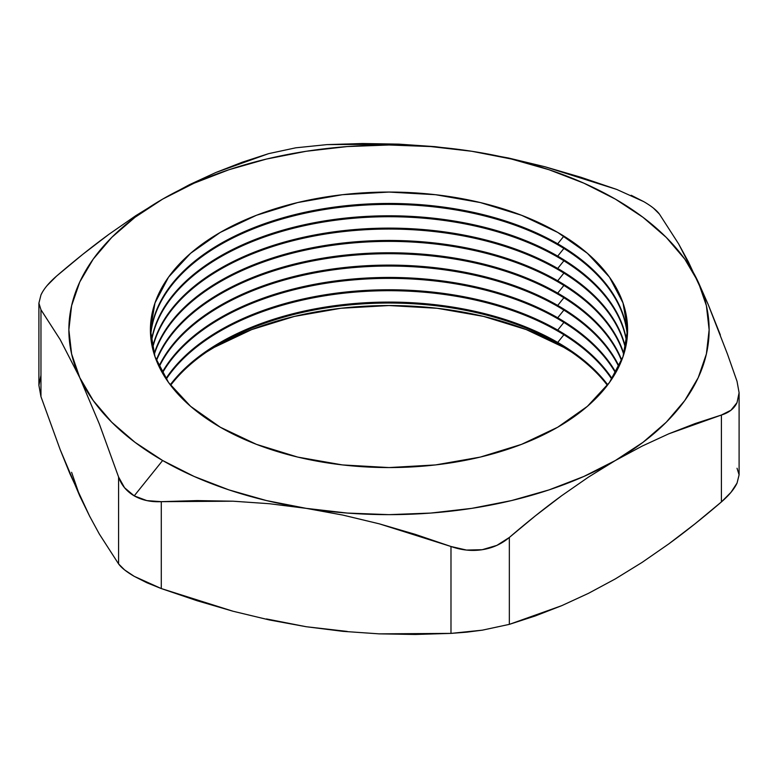 <?xml version="1.0" encoding="UTF-8"?>
<svg xmlns="http://www.w3.org/2000/svg" width="778" height="778" viewBox="0 0 778 778"><rect width="100%" height="100%" fill="white"/><g stroke="black" fill="none" stroke-linecap="round" stroke-linejoin="round"><path stroke-width="1.17" d="M571.159 351.821L563.7 347.319A247.064 142.637 0 0 0 206.822 351.831M170.615 385.305A238.593 137.755 180 0 1 557.709 343.38A238.593 137.755 0 0 0 170.615 385.305M557.709 342.437A238.593 137.755 0 0 0 170.256 384.828A238.593 137.755 180 0 1 557.709 342.437L557.709 343.38L557.709 342.437A238.593 137.755 180 0 1 607.744 384.828A238.593 137.755 0 0 0 557.709 342.437L563.894 334.754L557.709 342.437M166.22 379.139A238.593 137.755 180 0 1 557.709 331.049A238.593 137.755 0 0 0 166.22 379.139M557.709 330.115A238.593 137.755 0 0 0 165.909 378.662A238.593 137.755 180 0 1 557.709 330.115L557.709 331.049L557.709 330.115A238.593 137.755 180 0 1 612.091 378.662A238.593 137.755 0 0 0 557.709 330.115L563.894 322.423L557.709 330.115M162.417 372.973A238.593 137.755 180 0 1 557.709 318.717A238.593 137.755 0 0 0 162.417 372.973M557.709 317.784A238.593 137.755 0 0 0 162.155 372.497A238.593 137.755 180 0 1 557.709 317.784L557.709 318.717L557.709 317.784A238.593 137.755 180 0 1 615.845 372.497A238.593 137.755 0 0 0 557.709 317.784L563.894 310.091L557.709 317.784M159.169 366.808A238.593 137.755 180 0 1 557.709 306.396A238.593 137.755 0 0 0 159.169 366.808M557.709 305.453A238.593 137.755 0 0 0 158.945 366.341A238.593 137.755 180 0 1 557.709 305.453L557.709 306.396L557.709 305.453A238.593 137.755 180 0 1 619.055 366.341A238.593 137.755 0 0 0 557.709 305.453L563.894 297.76L557.709 305.453M156.456 360.642A238.593 137.755 180 0 1 323.094 259.074A238.593 137.755 180 0 1 557.709 294.065A238.593 137.755 0 0 0 323.094 259.074A238.593 137.755 0 0 0 156.456 360.642M557.709 293.121A238.593 137.755 0 0 0 322.695 258.199A238.593 137.755 0 0 0 156.271 360.175A238.593 137.755 180 0 1 322.695 258.199A238.593 137.755 180 0 1 557.709 293.121L557.709 294.065L557.709 293.121A238.593 137.755 180 0 1 621.729 360.175A238.593 137.755 0 0 0 557.709 293.121L563.894 285.438L557.709 293.121M154.258 354.476A238.593 137.755 180 0 1 317.871 247.647A238.593 137.755 180 0 1 557.709 281.733A238.593 137.755 0 0 0 317.871 247.647A238.593 137.755 0 0 0 154.258 354.476M557.709 280.79A238.593 137.755 0 0 0 317.482 246.782A238.593 137.755 0 0 0 154.112 354.009A238.593 137.755 180 0 1 317.482 246.782A238.593 137.755 180 0 1 557.709 280.79L557.709 281.733L557.709 280.79A238.593 137.755 180 0 1 623.888 354.009A238.593 137.755 0 0 0 557.709 280.79L563.894 273.107L557.709 280.79M152.566 348.311A238.593 137.755 180 0 1 312.737 236.279A238.593 137.755 180 0 1 557.709 269.402A238.593 137.755 0 0 0 312.737 236.279A238.593 137.755 0 0 0 152.566 348.311M557.709 268.459A238.593 137.755 0 0 0 312.348 235.423A238.593 137.755 0 0 0 152.459 347.844A238.593 137.755 180 0 1 312.348 235.423A238.593 137.755 180 0 1 557.709 268.459L557.709 269.402L557.709 268.459A238.593 137.755 180 0 1 625.541 347.844A238.593 137.755 0 0 0 557.709 268.459L563.894 260.776L557.709 268.459M151.36 342.145A238.593 137.755 180 0 1 307.66 224.978A238.593 137.755 180 0 1 557.709 257.071A238.593 137.755 0 0 0 307.66 224.978A238.593 137.755 0 0 0 151.36 342.145M557.709 256.127A238.593 137.755 0 0 0 307.281 224.122A238.593 137.755 0 0 0 151.292 341.678A238.593 137.755 180 0 1 307.281 224.122A238.593 137.755 180 0 1 557.709 256.127L557.709 257.071L557.709 256.127A238.593 137.755 180 0 1 626.708 341.678A238.593 137.755 0 0 0 557.709 256.127L563.894 248.445L557.709 256.127M150.65 335.979A238.593 137.755 180 0 1 302.652 213.736A238.593 137.755 180 0 1 557.709 244.739A238.593 137.755 0 0 0 302.652 213.736A238.593 137.755 0 0 0 150.65 335.979M557.709 243.806A238.593 137.755 0 0 0 302.272 212.88A238.593 137.755 0 0 0 150.611 335.512A238.593 137.755 180 0 1 302.272 212.88A238.593 137.755 180 0 1 557.709 243.806L557.709 244.739L557.709 243.806A238.593 137.755 180 0 1 627.389 335.512A238.593 137.755 0 0 0 557.709 243.806L563.894 236.113L557.709 243.806M220.291 427.219A238.593 137.755 180 0 1 220.291 232.408A238.593 137.755 180 0 1 557.709 232.408L521.552 215.282L480.308 202.552L435.544 194.714L389 192.069L342.456 194.714L297.692 202.552L256.448 215.282L220.291 232.408L190.62 253.288L168.563 277.104L154.987 302.943L150.407 329.814L154.987 356.694L168.563 382.533L190.62 406.349L220.291 427.219L256.448 444.355L297.692 457.085L342.456 464.923L389 467.568L435.544 464.923L480.308 457.085L521.552 444.355L557.709 427.219L587.38 406.349L609.437 382.533L623.013 356.694L627.593 329.814L623.013 302.943L609.437 277.104L587.38 253.288L557.709 232.408A238.593 137.755 180 0 1 557.709 427.219A238.593 137.755 180 0 1 220.291 427.219M616.711 189.424L580.952 177.277L544.911 166.745L616.711 189.424L643.785 201.658L631.191 195.268M347.212 631.435L306.143 626.718L269.402 619.969L233.011 611.236L161.289 588.567L161.289 501.674L233.089 501.197L269.441 503.726L306.143 508.345A320.137 184.833 180 0 1 162.631 460.508L134.215 495.858L146.809 500.604L161.289 501.674L197.048 500.585L233.089 501.197L269.441 503.726L306.143 508.345L342.884 515.094L379.265 523.827L450.987 546.496L450.987 633.389L379.197 633.866L342.845 631.337L306.143 626.718L266.484 618.948M607.385 385.305A238.593 137.755 0 0 0 557.709 343.38A238.593 137.755 180 0 1 607.385 385.305M737.038 468.239L739.1 474.794L737.058 483.06L730.97 492.348L721.41 501.927L695.124 523.74L668.701 543.958L642.113 562.387L615.369 578.881L588.489 593.332L561.716 605.673L535.352 615.923L509.337 624.364L509.337 537.462C527.426 521.912 544.882 507.976 561.716 495.674L588.489 477.089L615.369 460.508L642.113 446.115L668.701 433.852L721.41 415.024L721.41 501.927C703.205 517.584 685.632 531.598 668.701 543.958L642.113 562.387L615.369 578.881L588.489 593.332L561.716 605.673L509.337 624.364L482.302 630.17L466.557 632.183L450.987 633.389L415.238 634.478L379.197 633.866L342.845 631.337L306.143 626.718L269.402 619.969L233.011 611.236L196.99 600.704L161.289 588.567L146.857 582.751L134.254 576.362L124.587 569.904L118.587 563.914L99.341 534.048L89.606 516.154L69.923 473.744L60.178 449.635L40.962 396.654L40.962 309.761L60.198 339.626L79.774 377.651L99.36 424.039L118.587 477.021L118.587 563.914L99.341 534.048L89.606 516.154L79.774 496.024L71.605 472.304M571.178 351.831A247.064 142.637 0 0 0 563.7 347.319L526.259 329.58L483.546 316.403L437.197 308.283L389 305.54L340.803 308.283L294.454 316.403L251.741 329.58L214.3 347.319L206.841 351.821M611.78 379.139A238.593 137.755 0 0 0 557.709 331.049A238.593 137.755 180 0 1 611.78 379.139M615.583 372.973A238.593 137.755 0 0 0 557.709 318.717A238.593 137.755 180 0 1 615.583 372.973M618.831 366.808A238.593 137.755 0 0 0 557.709 306.396A238.593 137.755 180 0 1 618.831 366.808M621.544 360.642A238.593 137.755 0 0 0 557.709 294.065A238.593 137.755 180 0 1 621.544 360.642M623.742 354.476A238.593 137.755 0 0 0 557.709 281.733A238.593 137.755 180 0 1 623.742 354.476M625.434 348.311A238.593 137.755 0 0 0 557.709 269.402A238.593 137.755 180 0 1 625.434 348.311M626.64 342.145A238.593 137.755 0 0 0 557.709 257.071A238.593 137.755 180 0 1 626.64 342.145M627.35 335.979A238.593 137.755 0 0 0 557.709 244.739A238.593 137.755 180 0 1 627.35 335.979M720.37 334.978L708.068 304.227L688.384 261.826L678.64 243.922L659.413 214.086L653.442 208.125M42.44 292.1L40.971 294.891L38.9 303.167L40.962 309.761L60.198 339.626L79.774 377.651L99.36 424.039L118.587 477.021L124.558 487.748L134.215 495.858L162.631 460.508A320.137 184.833 180 0 1 79.774 377.651A320.137 184.833 180 0 1 162.631 199.119A320.137 184.833 180 0 1 471.857 151.282L511.516 159.052L549.074 169.75L583.889 183.18L615.369 199.119L642.978 217.295L666.25 237.397L684.766 259.084L698.226 281.976L706.395 305.696L709.137 329.814L706.395 353.941L698.226 377.651L684.766 400.544L666.25 422.23L642.978 442.332L615.369 460.508L583.889 476.447L549.074 489.887L511.516 500.575L471.857 508.345L430.788 513.062L389 514.647L347.212 513.062L306.143 508.345L266.484 500.575L228.927 489.887L194.111 476.447L162.631 460.508L135.022 442.332L111.75 422.23L93.234 400.544L79.774 377.651L71.605 353.941L68.863 329.814L71.605 305.696L79.774 281.976L93.234 259.084L111.75 237.397L135.022 217.295L162.631 199.119L194.111 183.18L228.927 169.75L266.484 159.052L306.143 151.282L347.212 146.565L389 144.99L430.788 146.565L471.857 151.282L508.559 158.022L544.911 166.745L508.559 158.022L471.857 151.282L435.116 146.663L398.735 144.134L327.013 144.611L295.786 147.81L268.663 153.636L215.953 172.463L189.375 184.726L162.631 199.119L135.751 215.701L108.969 234.285C92.135 246.587 74.678 260.523 56.59 276.073L47.069 285.604M79.774 496.024L60.178 449.635L40.962 396.654L40.962 309.761L38.9 303.128L40.971 294.891C43.743 288.969 48.946 282.696 56.59 276.073L82.604 254.474L108.969 234.285L135.751 215.701L162.631 199.119L189.375 184.726L215.953 172.463L242.376 162.174L268.663 153.636L295.786 147.81L327.013 144.611L362.713 143.522L398.735 144.134L435.116 146.663L471.857 151.282A320.137 184.833 180 0 1 698.226 281.976A320.137 184.833 180 0 1 615.369 460.508L642.113 446.115L668.701 433.852L695.124 423.563L721.41 415.024L730.931 410.259L737.029 402.625L739.1 392.715L737.038 381.346L727.459 354.078L708.068 304.227L698.226 281.976L678.64 243.922L659.413 214.086C656.613 210.245 651.4 206.102 643.785 201.658M615.369 460.508A320.137 184.833 180 0 1 306.143 508.345L342.884 515.094L379.265 523.827L415.287 534.36L450.987 546.496L466.479 550.065L482.214 549.706L496.879 545.378L509.337 537.462L535.352 515.863L561.716 495.674L588.489 477.089L615.369 460.508M38.9 303.128L38.9 385.236L40.962 396.654L38.9 385.334L40.942 375.424M161.289 501.674C150.981 502.16 141.956 500.225 134.215 495.858C126.6 491.365 121.387 485.083 118.587 477.021L118.587 563.914C121.494 567.852 126.717 572.005 134.254 576.362L161.289 588.567L161.289 501.674M737.058 483.06L739.1 474.872L739.1 392.764L737.029 402.625C734.257 408.547 729.054 412.68 721.41 415.024L721.41 501.927C729.074 495.285 734.296 488.992 737.058 483.06M737.038 381.346L739.1 392.764M509.337 624.364L509.337 537.462C501.547 544.036 492.503 548.111 482.214 549.706C471.945 551.281 461.539 550.211 450.987 546.496L450.987 633.389L482.302 630.17L509.337 624.364"/></g></svg>
